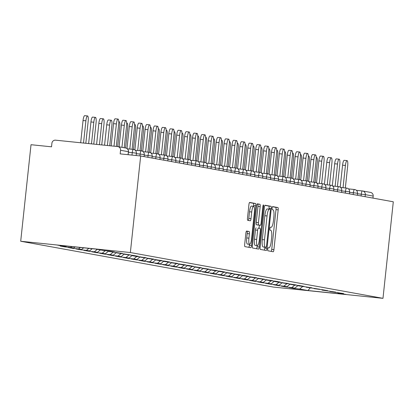<?xml version="1.0" encoding="UTF-8"?>
<svg xmlns="http://www.w3.org/2000/svg" width="414" height="414" viewBox="0 0 414 414"><rect width="100%" height="100%" fill="white"/><g stroke="black" fill="none" stroke-linecap="round" stroke-linejoin="round"><path stroke-width="0.62" d="M267.734 249.176A1.558 0.352 95.9 0 0 267.915 250.786L273.199 251.743A2.22 0.502 95.9 0 0 273.204 251.743A2.22 0.502 95.9 0 0 273.928 249.626L278.177 209.862A2.22 0.502 95.9 0 0 277.918 207.564L272.64 206.607A1.558 0.352 95.9 0 0 272.635 206.602A1.558 0.352 95.9 0 0 272.127 208.087A1.558 0.352 95.9 0 0 272.308 209.696L272.992 209.82A7.11 1.609 95.9 0 1 273.825 217.179L273.473 220.491A7.11 1.609 95.9 0 1 271.154 227.276A7.11 1.609 95.9 0 1 271.129 227.276L270.445 227.151A1.558 0.352 95.9 0 0 270.435 227.146A1.558 0.352 95.9 0 0 269.928 228.631A1.558 0.352 95.9 0 0 270.114 230.241L270.797 230.365A7.11 1.609 95.9 0 1 271.631 237.724L271.279 241.036A7.11 1.609 95.9 0 1 268.96 247.82A7.11 1.609 95.9 0 1 268.929 247.815L268.246 247.691A1.558 0.352 95.9 0 0 268.241 247.691A1.558 0.352 95.9 0 0 267.734 249.176M246.609 231.048A2.22 0.502 95.9 0 0 246.604 231.048A2.22 0.502 95.9 0 0 245.88 233.165L244.684 244.322A2.22 0.502 95.9 0 0 244.948 246.62L250.812 247.686A2.22 0.502 95.9 0 0 250.817 247.686A2.22 0.502 95.9 0 0 251.541 245.564L255.795 205.805A2.22 0.502 95.9 0 0 255.531 203.502L249.668 202.441A2.22 0.502 95.9 0 0 249.658 202.441A2.22 0.502 95.9 0 0 248.933 204.557L247.494 218.033A2.22 0.502 95.9 0 0 247.758 220.336L250.268 220.786A2.22 0.502 95.9 0 0 250.273 220.791A2.22 0.502 95.9 0 0 250.998 218.67L251.712 211.989A5.946 1.345 95.9 0 1 253.653 206.317A5.946 1.345 95.9 0 1 254.372 212.47L251.572 238.645A5.946 1.345 95.9 0 1 249.637 244.317A5.946 1.345 95.9 0 1 248.917 238.164L249.383 233.801A2.22 0.502 95.9 0 0 249.119 231.504L246.594 231.043M140.677 155.985L393.3 201.794L382.981 298.339L130.358 252.535L140.677 155.985L120.174 153.879L120.557 150.277A3.395 3.307 -79.7 0 0 117.628 146.561L55.559 140.175A3.395 3.307 -79.7 0 0 51.91 143.213L51.522 146.815L31.019 144.709L20.7 241.253L130.358 252.535M260.142 247.122A2.22 0.502 95.9 0 0 260.401 249.425L266.264 250.486A2.22 0.502 95.9 0 0 266.274 250.486A2.22 0.502 95.9 0 0 266.999 248.369L271.248 208.604A2.22 0.502 95.9 0 0 270.989 206.307L265.12 205.24A2.22 0.502 95.9 0 0 265.115 205.24A2.22 0.502 95.9 0 0 264.391 207.362L260.142 247.122M262.89 206.467L263.589 206.539L259.273 246.967A2.22 0.502 95.9 0 1 258.548 249.088A2.22 0.502 95.9 0 1 258.538 249.083L252.675 248.022A2.22 0.502 95.9 0 1 252.411 245.725L256.664 205.96A2.22 0.502 95.9 0 1 257.389 203.838L257.394 203.843A2.22 0.502 95.9 0 0 257.389 203.838M257.394 203.843L259.904 204.293A2.22 0.502 95.9 0 1 260.168 206.596L258.445 222.722A2.22 0.502 95.9 0 0 258.703 225.019L260.37 225.325A2.22 0.502 95.9 0 0 260.375 225.325A2.22 0.502 95.9 0 0 261.099 223.203L262.895 206.415A1.558 0.352 95.9 0 1 263.402 204.93A1.558 0.352 95.9 0 1 263.589 206.539M20.7 241.253L273.323 287.062L382.981 298.339M64.988 246.547L64.946 246.92L70.649 247.505L71.746 246.599M64.946 246.92L60.139 246.051L65.842 246.635L57.613 245.145L95.774 249.068L104.002 250.563L109.705 251.148L114.512 252.017L108.81 251.433L122.409 253.451L116.712 252.866L130.312 254.884L124.609 254.299L133.396 255.443L138.209 256.318L132.506 255.728L135.59 256.287L146.106 257.746L140.403 257.161L154.003 259.18L148.3 258.595L161.9 260.613L156.197 260.023L159.286 260.587L164.989 261.172L169.797 262.041L164.094 261.457L177.694 263.475L171.991 262.89L185.591 264.908L179.888 264.318L182.978 264.882L188.68 265.467L193.488 266.342L187.785 265.752L201.385 267.77L195.687 267.185L209.287 269.204L203.584 268.619L217.184 270.637L211.482 270.047L214.566 270.611L220.269 271.196L225.081 272.065L219.379 271.481L232.978 273.499L227.276 272.914L240.876 274.932L235.173 274.342L238.262 274.906L243.965 275.491L248.773 276.366L243.07 275.776L256.67 277.794L250.967 277.209L264.567 279.227L258.864 278.643L272.464 280.661L266.761 280.071L269.85 280.635L275.553 281.22L280.361 282.089L274.663 281.504L277.747 282.063L288.263 283.523L282.56 282.938L296.16 284.956L290.457 284.366L293.547 284.93L299.244 285.515L304.057 286.384L298.354 285.8L311.954 287.818L306.251 287.233L319.851 289.251L314.148 288.667L322.941 289.81L327.748 290.685L322.045 290.095L335.645 292.113L329.942 291.528L343.542 293.547L337.84 292.962L346.068 294.452L307.907 290.524L299.679 289.034L302.732 286.493M294.018 288.077L293.976 288.449L299.679 289.034M293.976 288.449L289.169 287.575L294.871 288.165L291.782 287.601L294.835 285.06M286.121 286.643L286.079 287.016L291.782 287.601M286.079 287.016L281.272 286.146L286.974 286.731L283.885 286.172L286.938 283.631M278.224 285.21L278.182 285.582L283.885 286.172M278.182 285.582L273.375 284.713L279.077 285.298L275.988 284.739L279.041 282.198M270.326 283.781L270.285 284.154L275.988 284.739M270.285 284.154L265.477 283.279L271.175 283.864L268.091 283.305L271.144 280.764M262.429 282.348L262.388 282.721L268.091 283.305M262.388 282.721L257.575 281.846L263.278 282.436L260.194 281.877L263.247 279.331M254.527 280.915L254.491 281.287L260.194 281.877M254.491 281.287L249.678 280.418L255.381 281.002L252.297 280.444L255.35 277.903M246.63 279.481L246.594 279.854L252.297 280.444M246.594 279.854L241.781 278.984L247.484 279.569L244.395 279.01L247.453 276.469M238.733 278.053L238.697 278.425L244.395 279.01M238.697 278.425L233.884 277.551L239.587 278.141L236.497 277.577L239.556 275.036M230.836 276.619L230.795 276.992L236.497 277.577M230.795 276.992L225.987 276.122L231.69 276.707L228.6 276.148L231.654 273.607M222.939 275.186L222.898 275.558L228.6 276.148M222.898 275.558L218.09 274.689L223.793 275.274L220.703 274.715L223.757 272.174M215.042 273.757L215.001 274.13L220.703 274.715M215.001 274.13L210.193 273.256L215.896 273.84L212.806 273.281L215.86 270.74M207.145 272.324L207.103 272.697L212.806 273.281M207.103 272.697L202.296 271.822L207.999 272.412L204.909 271.853L207.963 269.312M199.248 270.891L199.206 271.263L204.909 271.853M199.206 271.263L194.399 270.394L200.102 270.979L197.012 270.42L200.065 267.879M191.351 269.457L191.309 269.835L197.012 270.42M191.309 269.835L186.502 268.96L192.199 269.545L189.115 268.986L192.168 266.445M183.449 268.029L183.412 268.401L189.115 268.986M183.412 268.401L178.6 267.527L184.302 268.117L181.218 267.553L184.271 265.012M175.552 266.595L175.515 266.968L181.218 267.553M175.515 266.968L170.703 266.099L176.405 266.683L173.316 266.124L176.374 263.583M167.654 265.162L167.618 265.534L173.316 266.124M167.618 265.534L162.805 264.665L168.508 265.25L165.419 264.691L168.477 262.15M159.757 263.734L159.716 264.106L165.419 264.691M159.716 264.106L154.908 263.232L160.611 263.821L157.522 263.257L160.575 260.716M151.86 262.3L151.819 262.673L157.522 263.257M151.819 262.673L147.011 261.798L152.714 262.388L149.625 261.829L152.678 259.288M143.963 260.867L143.922 261.239L149.625 261.829M143.922 261.239L139.114 260.37L144.817 260.955L141.728 260.396L144.781 257.855M136.066 259.433L136.025 259.811L141.728 260.396M136.025 259.811L131.217 258.936L136.92 259.521L133.831 258.962L136.884 256.421M128.169 258.005L128.128 258.377L133.831 258.962M128.128 258.377L123.32 257.503L129.023 258.093L125.934 257.529L128.987 254.988M120.272 256.571L120.231 256.944L125.934 257.529M120.231 256.944L115.423 256.075L121.121 256.659L118.037 256.1L121.09 253.559M112.375 255.138L112.334 255.51L118.037 256.1M112.334 255.51L107.521 254.641L113.224 255.226L110.14 254.667L113.193 252.126M104.473 253.71L104.437 254.082L110.14 254.667M104.437 254.082L99.624 253.208L105.327 253.798L102.242 253.233L105.296 250.693M96.576 252.276L96.54 252.649L102.242 253.233M96.54 252.649L91.727 251.774L97.43 252.364L94.34 251.805L97.295 249.347M88.679 250.843L88.643 251.215L94.34 251.805M88.643 251.215L83.83 250.346L89.533 250.931L86.443 250.372L88.865 248.359M80.782 249.409L80.74 249.787L86.443 250.372M80.74 249.787L75.933 248.912L81.636 249.497L78.546 248.938L80.306 247.479M72.885 247.981L72.843 248.353L78.546 248.938M72.843 248.353L68.036 247.479L73.739 248.069L70.649 247.505M108.489 251.024L108.81 251.433M73.739 248.069L75.089 246.941M116.386 252.452L116.712 252.866M81.636 249.497L83.649 247.82M124.283 253.885L124.609 254.299M89.533 250.931L92.213 248.7M132.18 255.319L132.506 255.728M97.43 252.364L100.385 249.906M140.077 256.752L140.403 257.161M105.327 253.798L108.556 251.112M147.974 258.181L148.3 258.595M113.224 255.226L116.453 252.54M155.871 259.614L156.197 260.023M121.121 256.659L124.35 253.973M163.773 261.048L164.094 261.457M129.023 258.093L132.247 255.407M171.67 262.476L171.991 262.89M136.92 259.521L140.144 256.835M179.567 263.909L179.888 264.318M144.817 260.955L148.046 258.269M187.464 265.343L187.785 265.752M152.714 262.388L155.943 259.702M195.361 266.776L195.687 267.185M160.611 263.821L163.84 261.136M203.258 268.205L203.584 268.619M168.508 265.25L171.738 262.564M211.156 269.638L211.482 270.047M176.405 266.683L179.635 263.997M219.053 271.072L219.379 271.481M184.302 268.117L187.532 265.431M226.95 272.5L227.276 272.914M192.199 269.545L195.429 266.859M234.847 273.933L235.173 274.342M200.102 270.979L203.326 268.293M242.749 275.367L243.07 275.776M207.999 272.412L211.223 269.726M250.646 276.8L250.967 277.209M215.896 273.84L219.125 271.154M258.543 278.229L258.864 278.643M223.793 275.274L227.022 272.588M266.44 279.662L266.761 280.071M231.69 276.707L234.919 274.021M274.337 281.096L274.663 281.504M239.587 278.141L242.816 275.455M282.234 282.524L282.56 282.938M247.484 279.569L250.713 276.883M290.131 283.957L290.457 284.366M255.381 281.002L258.61 278.317M298.028 285.391L298.354 285.8M263.278 282.436L266.507 279.75M305.925 286.824L306.251 287.233M271.175 283.864L274.404 281.178M313.828 288.253L314.148 288.667M279.077 285.298L282.301 282.612M321.725 289.686L322.045 290.095M286.974 286.731L290.198 284.045M329.622 291.12L329.942 291.528M294.871 288.165L298.101 285.479M372.962 198.104L373.18 196.081L365.329 194.658L365.117 196.681M370.251 192.365A3.395 3.307 100.3 0 1 373.18 196.081M337.519 292.548L337.84 292.962M307.907 290.524L310.303 287.89M65.842 246.635L66.53 246.061M271.211 251.386A2.22 0.502 95.9 0 0 271.739 249.399L275.988 209.634A2.22 0.502 95.9 0 0 275.724 207.336L272.464 206.746M268.976 209.127L269.053 208.377A2.22 0.502 95.9 0 0 268.795 206.079L264.913 205.375M264.282 250.128A2.22 0.502 95.9 0 0 264.805 248.141L264.908 247.179M266.047 247.293A1.558 0.352 95.9 0 0 266.057 247.298A1.558 0.352 95.9 0 0 266.564 245.812L270.29 210.907A1.558 0.352 95.9 0 0 270.109 209.298L269.39 209.168A7.11 1.609 95.9 0 0 269.359 209.163A7.11 1.609 95.9 0 0 267.046 215.948L264.494 239.804A7.11 1.609 95.9 0 0 265.327 247.163L263.858 247.07A1.558 0.352 95.9 0 0 263.863 247.07A1.558 0.352 95.9 0 0 263.868 247.07L266.057 247.298M269.333 209.163L267.196 208.941A7.11 1.609 95.9 0 0 267.17 208.941A7.11 1.609 95.9 0 0 264.851 215.725L267.046 215.948M263.858 247.07L263.133 246.941A7.11 1.609 95.9 0 1 262.3 239.582L264.851 215.725M257.187 203.978L259.904 204.293M258.186 225.097L258.176 225.097A2.22 0.502 95.9 0 0 258.191 225.097A2.22 0.502 95.9 0 0 258.186 225.097L256.509 224.797A2.22 0.502 95.9 0 1 256.25 222.494L257.974 206.369A2.22 0.502 95.9 0 0 257.71 204.071M259.376 225.221L259.055 228.238M257.203 245.59L257.078 246.739L259.273 246.967M256.654 239.458A5.946 1.345 95.9 0 0 257.373 245.611A5.946 1.345 95.9 0 0 259.314 239.939L260.297 230.712A2.22 0.502 95.9 0 0 260.039 228.414L258.372 228.114A2.22 0.502 95.9 0 0 258.362 228.114A2.22 0.502 95.9 0 0 257.637 230.231L256.654 239.458L254.46 239.23A5.946 1.345 95.9 0 0 255.184 245.383L257.373 245.611M256.173 227.886L256.178 227.886A2.22 0.502 95.9 0 0 256.173 227.886A2.22 0.502 95.9 0 0 255.448 230.008L257.637 230.231M254.46 239.23L255.448 230.008M256.551 248.726A2.22 0.502 95.9 0 0 257.078 246.739M249.637 244.317L247.443 244.094A5.946 1.345 95.9 0 1 246.723 237.941L247.189 233.574A2.22 0.502 95.9 0 0 246.925 231.276L246.402 231.183M253.653 206.317L251.458 206.089A5.946 1.345 95.9 0 0 249.518 211.761L251.712 211.989M248.281 220.429A2.22 0.502 95.9 0 0 248.804 218.442L249.518 211.761M253.523 206.301L253.601 205.577A2.22 0.502 95.9 0 0 253.337 203.279L249.461 202.575M248.824 247.324A2.22 0.502 95.9 0 0 249.352 245.342L249.461 244.301M315.111 182.362L317.207 162.754A5.092 1.154 95.9 0 0 316.591 157.48A5.092 1.154 95.9 0 0 316.224 157.677M345.333 187.951L347.693 165.89A5.092 1.154 95.9 0 0 347.077 160.616A5.092 1.154 95.9 0 0 345.416 165.476L342.564 165.181A5.092 1.154 -84.1 0 1 344.225 160.321L347.077 160.616M340.21 187.185L342.564 165.181M343.035 187.713L345.416 165.476M307.214 180.934L309.31 161.32A5.092 1.154 95.9 0 0 308.689 156.047A5.092 1.154 95.9 0 0 308.321 156.244M299.317 179.5L301.413 159.887A5.092 1.154 95.9 0 0 300.792 154.619A5.092 1.154 95.9 0 0 300.424 154.815M291.42 178.067L293.516 158.458A5.092 1.154 95.9 0 0 292.895 153.185A5.092 1.154 95.9 0 0 292.527 153.382M283.523 176.633L285.619 157.025A5.092 1.154 95.9 0 0 284.998 151.752A5.092 1.154 95.9 0 0 284.63 151.948M275.62 175.205L277.716 155.592A5.092 1.154 95.9 0 0 277.101 150.318A5.092 1.154 95.9 0 0 276.733 150.515M337.436 186.517L339.796 164.456A5.092 1.154 95.9 0 0 339.175 159.183A5.092 1.154 95.9 0 0 337.519 164.042L334.667 163.753A5.092 1.154 -84.1 0 1 336.323 158.893L339.175 159.183M332.313 185.751L334.667 163.753M335.138 186.279L337.519 164.042M329.539 185.084L331.899 163.023A5.092 1.154 95.9 0 0 331.278 157.755A5.092 1.154 95.9 0 0 329.616 162.614L326.77 162.319A5.092 1.154 -84.1 0 1 328.426 157.46L331.278 157.755M324.416 184.323L326.77 162.319M327.241 184.851L329.616 162.614M321.642 183.656L324.002 161.595A5.092 1.154 95.9 0 0 323.381 156.321A5.092 1.154 95.9 0 0 321.719 161.181L318.868 160.886A5.092 1.154 -84.1 0 1 320.529 156.026L323.381 156.321M316.519 182.89L318.868 160.886M319.344 183.418L321.719 161.181M313.745 182.222L316.105 160.161A5.092 1.154 95.9 0 0 315.484 154.888A5.092 1.154 95.9 0 0 313.822 159.747L310.971 159.457A5.092 1.154 -84.1 0 1 312.632 154.593L315.484 154.888M308.621 181.456L310.971 159.457M311.447 181.984L313.822 159.747M305.848 180.789L308.202 158.728A5.092 1.154 95.9 0 0 307.586 153.454A5.092 1.154 95.9 0 0 305.925 158.319L303.074 158.024A5.092 1.154 -84.1 0 1 304.735 153.164L307.586 153.454M300.724 180.028L303.074 158.024M303.55 180.551L305.925 158.319M267.723 173.771L269.819 154.163A5.092 1.154 95.9 0 0 269.204 148.89A5.092 1.154 95.9 0 0 268.836 149.087M297.951 179.355L300.305 157.299A5.092 1.154 95.9 0 0 299.689 152.026A5.092 1.154 95.9 0 0 298.028 156.885L295.177 156.59A5.092 1.154 -84.1 0 1 296.838 151.731L299.689 152.026M292.827 178.594L295.177 156.59M295.653 179.122L298.028 156.885M259.826 172.338L261.922 152.73A5.092 1.154 95.9 0 0 261.306 147.456A5.092 1.154 95.9 0 0 260.939 147.653M290.054 177.927L292.408 155.866A5.092 1.154 95.9 0 0 291.792 150.593A5.092 1.154 95.9 0 0 290.131 155.452L287.28 155.157A5.092 1.154 -84.1 0 1 288.941 150.298L291.792 150.593M284.93 177.161L287.28 155.157M287.756 177.689L290.131 155.452M251.929 170.91L254.025 151.296A5.092 1.154 95.9 0 0 253.409 146.023A5.092 1.154 95.9 0 0 253.042 146.22M282.157 176.493L284.511 154.432A5.092 1.154 95.9 0 0 283.895 149.159A5.092 1.154 95.9 0 0 282.234 154.018L279.383 153.729A5.092 1.154 -84.1 0 1 281.044 148.869L283.895 149.159M277.033 175.727L279.383 153.729M279.859 176.255L282.234 154.018M244.032 169.476L246.128 149.863A5.092 1.154 95.9 0 0 245.512 144.595A5.092 1.154 95.9 0 0 245.145 144.791M274.254 175.06L276.614 152.999A5.092 1.154 95.9 0 0 275.998 147.731A5.092 1.154 95.9 0 0 274.337 152.59L271.486 152.295A5.092 1.154 -84.1 0 1 273.147 147.436L275.998 147.731M269.131 174.299L271.486 152.295M271.962 174.827L274.337 152.59M236.135 168.043L238.231 148.435A5.092 1.154 95.9 0 0 237.615 143.161A5.092 1.154 95.9 0 0 237.248 143.358M266.357 173.632L268.717 151.571A5.092 1.154 95.9 0 0 268.096 146.297A5.092 1.154 95.9 0 0 266.44 151.157L263.589 150.862A5.092 1.154 -84.1 0 1 265.25 146.002L268.096 146.297M261.234 172.866L263.589 150.862M264.06 173.394L266.44 151.157M228.238 166.614L230.334 147.001A5.092 1.154 95.9 0 0 229.713 141.728A5.092 1.154 95.9 0 0 229.346 141.924M258.46 172.198L260.82 150.137A5.092 1.154 95.9 0 0 260.199 144.864A5.092 1.154 95.9 0 0 258.543 149.723L255.692 149.433A5.092 1.154 -84.1 0 1 257.348 144.569L260.199 144.864M253.337 171.432L255.692 149.433M256.162 171.96L258.543 149.723M220.341 165.181L222.437 145.568A5.092 1.154 95.9 0 0 221.816 140.294A5.092 1.154 95.9 0 0 221.449 140.491M250.563 170.765L252.923 148.704A5.092 1.154 95.9 0 0 252.302 143.43A5.092 1.154 95.9 0 0 250.641 148.295L247.795 148A5.092 1.154 -84.1 0 1 249.451 143.141L252.302 143.43M245.44 170.004L247.795 148M248.265 170.527L250.641 148.295M212.444 163.747L214.54 144.139A5.092 1.154 95.9 0 0 213.919 138.866A5.092 1.154 95.9 0 0 213.552 139.063M242.666 169.331L245.026 147.275A5.092 1.154 95.9 0 0 244.405 142.002A5.092 1.154 95.9 0 0 242.744 146.861L239.892 146.566A5.092 1.154 -84.1 0 1 241.553 141.707L244.405 142.002M237.543 168.57L239.892 146.566M240.368 169.098L242.744 146.861M204.547 162.314L206.643 142.706A5.092 1.154 95.9 0 0 206.022 137.432A5.092 1.154 95.9 0 0 205.654 137.629M234.769 167.903L237.124 145.842A5.092 1.154 95.9 0 0 236.508 140.569A5.092 1.154 95.9 0 0 234.847 145.428L231.995 145.133A5.092 1.154 -84.1 0 1 233.656 140.274L236.508 140.569M229.646 167.137L231.995 145.133M232.471 167.665L234.847 145.428M196.645 160.886L198.741 141.272A5.092 1.154 95.9 0 0 198.125 135.999A5.092 1.154 95.9 0 0 197.757 136.196M226.872 166.469L229.227 144.408A5.092 1.154 95.9 0 0 228.611 139.135A5.092 1.154 95.9 0 0 226.95 143.994L224.098 143.705A5.092 1.154 -84.1 0 1 225.759 138.845L228.611 139.135M221.749 165.703L224.098 143.705M224.574 166.231L226.95 143.994M188.748 159.452L190.844 139.844A5.092 1.154 95.9 0 0 190.228 134.571A5.092 1.154 95.9 0 0 189.86 134.767M218.975 165.036L221.33 142.98A5.092 1.154 95.9 0 0 220.714 137.707A5.092 1.154 95.9 0 0 219.053 142.566L216.201 142.271A5.092 1.154 -84.1 0 1 217.862 137.412L220.714 137.707M213.852 164.275L216.201 142.271M216.677 164.803L219.053 142.566M180.851 158.019L182.947 138.411A5.092 1.154 95.9 0 0 182.331 133.137A5.092 1.154 95.9 0 0 181.963 133.334M211.078 163.608L213.433 141.547A5.092 1.154 95.9 0 0 212.817 136.273A5.092 1.154 95.9 0 0 211.156 141.133L208.304 140.838A5.092 1.154 -84.1 0 1 209.965 135.978L212.817 136.273M205.955 162.842L208.304 140.838M208.78 163.37L211.156 141.133M172.954 156.59L175.05 136.977A5.092 1.154 95.9 0 0 174.434 131.704A5.092 1.154 95.9 0 0 174.066 131.9M203.181 162.174L205.535 140.113A5.092 1.154 95.9 0 0 204.92 134.84A5.092 1.154 95.9 0 0 203.258 139.699L200.407 139.409A5.092 1.154 -84.1 0 1 202.068 134.545L204.92 134.84M198.058 161.408L200.407 139.409M200.883 161.936L203.258 139.699M165.057 155.157L167.152 135.544A5.092 1.154 95.9 0 0 166.537 130.27A5.092 1.154 95.9 0 0 166.169 130.467M195.279 160.741L197.638 138.68A5.092 1.154 95.9 0 0 197.023 133.406A5.092 1.154 95.9 0 0 195.361 138.271L192.51 137.976A5.092 1.154 -84.1 0 1 194.171 133.117L197.023 133.406M190.155 159.98L192.51 137.976M192.986 160.508L195.361 138.271M157.16 153.723L159.255 134.115A5.092 1.154 95.9 0 0 158.64 128.842A5.092 1.154 95.9 0 0 158.272 129.039M187.382 159.307L189.741 137.251A5.092 1.154 95.9 0 0 189.12 131.978A5.092 1.154 95.9 0 0 187.464 136.837L184.613 136.542A5.092 1.154 -84.1 0 1 186.274 131.683L189.12 131.978M182.258 158.546L184.613 136.542M185.084 159.074L187.464 136.837M149.263 152.29L151.358 132.682A5.092 1.154 95.9 0 0 150.737 127.408A5.092 1.154 95.9 0 0 150.37 127.605M179.485 157.879L181.844 135.818A5.092 1.154 95.9 0 0 181.223 130.545A5.092 1.154 95.9 0 0 179.567 135.404L176.716 135.109A5.092 1.154 -84.1 0 1 178.372 130.25L181.223 130.545M174.361 157.113L176.716 135.109M177.187 157.641L179.567 135.404M141.365 150.862L143.461 131.248A5.092 1.154 95.9 0 0 142.84 125.975A5.092 1.154 95.9 0 0 142.473 126.172M171.587 156.445L173.947 134.384A5.092 1.154 95.9 0 0 173.326 129.111A5.092 1.154 95.9 0 0 171.665 133.97L168.814 133.681A5.092 1.154 -84.1 0 1 170.475 128.821L173.326 129.111M166.464 155.68L168.814 133.681M169.29 156.207L171.665 133.97M133.468 149.428L135.564 129.82A5.092 1.154 95.9 0 0 134.943 124.547A5.092 1.154 95.9 0 0 134.576 124.743M163.69 155.012L166.05 132.956A5.092 1.154 95.9 0 0 165.429 127.683A5.092 1.154 95.9 0 0 163.768 132.542L160.917 132.247A5.092 1.154 -84.1 0 1 162.578 127.388L165.429 127.683M158.567 154.251L160.917 132.247M161.393 154.779L163.768 132.542M125.571 147.995L127.667 128.387A5.092 1.154 95.9 0 0 127.046 123.113A5.092 1.154 95.9 0 0 126.679 123.31M155.793 153.584L158.148 131.523A5.092 1.154 95.9 0 0 157.532 126.249A5.092 1.154 95.9 0 0 155.871 131.109L153.02 130.814A5.092 1.154 -84.1 0 1 154.681 125.954L157.532 126.249M150.67 152.818L153.02 130.814M153.496 153.346L155.871 131.109M117.669 146.566L119.765 126.953A5.092 1.154 95.9 0 0 119.149 121.68A5.092 1.154 95.9 0 0 118.782 121.876M147.896 152.15L150.251 130.089A5.092 1.154 95.9 0 0 149.635 124.816A5.092 1.154 95.9 0 0 147.974 129.675L145.123 129.385A5.092 1.154 -84.1 0 1 146.784 124.521L149.635 124.816M142.773 151.384L145.123 129.385M145.599 151.912L147.974 129.675M109.591 125.111L106.74 124.816A5.092 1.154 -84.1 0 1 108.401 119.956L111.252 120.246A5.092 1.154 95.9 0 0 109.591 125.111L107.412 145.511M109.71 145.749L111.868 125.52A5.092 1.154 95.9 0 0 111.252 120.246M106.74 124.816L104.561 145.216M139.999 150.717L142.354 128.656A5.092 1.154 95.9 0 0 141.738 123.382A5.092 1.154 95.9 0 0 140.077 128.247L137.225 127.952A5.092 1.154 -84.1 0 1 138.887 123.093L141.738 123.382M134.876 149.956L137.225 127.952M137.702 150.484L140.077 128.247M101.694 123.677L98.842 123.382A5.092 1.154 -84.1 0 1 100.504 118.523L103.355 118.818A5.092 1.154 95.9 0 0 101.694 123.677L99.448 144.693M101.746 144.931L103.971 124.091A5.092 1.154 95.9 0 0 103.355 118.818M98.842 123.382L96.597 144.398M132.102 149.283L134.457 127.227A5.092 1.154 95.9 0 0 133.841 121.954A5.092 1.154 95.9 0 0 132.18 126.813L129.328 126.518A5.092 1.154 -84.1 0 1 130.99 121.659L133.841 121.954M126.979 148.522L129.328 126.518M129.805 149.05L132.18 126.813M93.797 122.244L90.945 121.949A5.092 1.154 -84.1 0 1 92.607 117.09L95.458 117.385A5.092 1.154 95.9 0 0 93.797 122.244L91.484 143.875M93.781 144.108L96.074 122.658A5.092 1.154 95.9 0 0 95.458 117.385M90.945 121.949L88.632 143.58M124.216 147.746L126.56 125.794A5.092 1.154 95.9 0 0 125.944 120.521A5.092 1.154 95.9 0 0 124.283 125.38L121.431 125.085A5.092 1.154 -84.1 0 1 123.093 120.226L125.944 120.521M119.108 146.82L121.431 125.085M121.933 147.332L124.283 125.38M85.9 120.81L83.048 120.521A5.092 1.154 -84.1 0 1 84.71 115.661L87.561 115.951A5.092 1.154 95.9 0 0 85.9 120.81L83.519 143.053M85.817 143.291L88.177 121.224A5.092 1.154 95.9 0 0 87.561 115.951M83.048 120.521L80.673 142.763M116.303 146.427L118.663 124.36A5.092 1.154 95.9 0 0 118.047 119.087A5.092 1.154 95.9 0 0 116.386 123.946L113.534 123.657A5.092 1.154 -84.1 0 1 115.195 118.797L118.047 119.087M111.154 145.899L113.534 123.657M114.005 146.189L116.386 123.946M356.371 190.326L362.374 190.942A3.395 0.771 95.9 0 0 361.282 194.182L357.463 193.788M356.371 190.321L362.39 190.942A3.395 0.771 95.9 0 1 362.4 190.947A3.395 3.307 100.3 0 1 365.329 194.658L361.282 194.182L361.091 195.951M128.086 154.691L128.402 151.7L120.557 150.277M128.174 154.701L128.402 151.7A3.395 3.307 -79.7 0 0 125.721 148.021L117.871 146.597M353.194 194.518L353.385 192.753L357.432 193.255M354.503 189.514A3.395 0.771 95.9 0 0 354.493 189.508A3.395 0.771 95.9 0 0 353.385 192.753L349.566 192.36M345.297 193.09L345.488 191.32L341.669 190.926M337.4 191.656L337.591 189.886L333.772 189.493M329.503 190.223L329.694 188.453L325.87 188.059M321.606 188.794L321.792 187.024L317.973 186.631M313.709 187.361L313.895 185.591L310.076 185.198M305.811 185.927L305.998 184.158L302.179 183.764M297.914 184.494L298.101 182.729L294.282 182.336M290.017 183.066L290.204 181.296L286.384 180.902M282.115 181.632L282.307 179.862L278.487 179.469M274.218 180.199L274.41 178.429L270.59 178.036M266.321 178.77L266.512 177.001L262.693 176.607M258.424 177.337L258.615 175.567L254.796 175.174M250.527 175.903L250.718 174.134L246.894 173.74M242.63 174.475L242.816 172.705L238.997 172.312M234.733 173.042L234.919 171.272L231.1 170.878M226.836 171.608L227.022 169.838L223.203 169.445M218.939 170.175L219.125 168.405L215.306 168.017M211.036 168.746L211.228 166.977L207.409 166.583M203.139 167.313L203.331 165.543L199.512 165.15M195.242 165.879L195.434 164.11L191.615 163.716M187.345 164.451L187.537 162.681L183.718 162.288M179.448 163.018L179.64 161.248L175.821 160.855M171.551 161.584L171.738 159.814L167.918 159.421M163.654 160.151L163.84 158.381L160.021 157.993M155.757 158.722L155.943 156.953L152.124 156.559M147.86 157.289L148.046 155.519L144.227 155.126M139.953 155.912L140.149 154.086L136.33 153.692M131.994 155.095L132.252 152.657L128.433 152.264M340.572 187.459L346.596 188.08A3.395 0.771 95.9 0 0 346.596 188.08A3.395 0.771 95.9 0 0 345.488 191.32L349.535 191.822M332.675 186.026L338.699 186.647A3.395 0.771 95.9 0 0 338.699 186.647A3.395 0.771 95.9 0 0 337.591 189.886L341.638 190.388M330.812 185.218A3.395 0.771 95.9 0 0 330.796 185.213A3.395 0.771 95.9 0 0 329.694 188.453L333.736 188.955M322.915 183.785A3.395 0.771 95.9 0 0 322.899 183.785A3.395 0.771 95.9 0 0 321.792 187.024L325.839 187.526M315.018 182.351A3.395 0.771 95.9 0 0 315.002 182.351A3.395 0.771 95.9 0 0 313.895 185.591L317.942 186.093M301.087 180.297L307.105 180.918A3.395 0.771 95.9 0 0 307.105 180.918A3.395 0.771 95.9 0 0 305.998 184.158L310.045 184.66M293.19 178.869L299.208 179.485A3.395 0.771 95.9 0 0 299.208 179.485A3.395 0.771 95.9 0 0 298.101 182.729L302.148 183.231M291.327 178.056A3.395 0.771 95.9 0 0 291.311 178.056A3.395 0.771 95.9 0 0 290.204 181.296L294.25 181.798M283.424 176.623A3.395 0.771 95.9 0 0 283.414 176.623A3.395 0.771 95.9 0 0 282.307 179.862L286.353 180.364M269.493 174.573L275.517 175.189A3.395 0.771 95.9 0 0 275.517 175.189A3.395 0.771 95.9 0 0 274.41 178.429L278.456 178.931M261.596 173.14L267.62 173.761A3.395 0.771 95.9 0 0 267.62 173.761A3.395 0.771 95.9 0 0 266.512 177.001L270.559 177.502M253.699 171.707L259.723 172.327A3.395 0.771 95.9 0 0 259.723 172.327A3.395 0.771 95.9 0 0 258.615 175.567L262.662 176.069M251.836 170.899A3.395 0.771 95.9 0 0 251.821 170.894A3.395 0.771 95.9 0 0 250.718 174.134L254.76 174.636M243.939 169.466A3.395 0.771 95.9 0 0 243.924 169.461A3.395 0.771 95.9 0 0 242.816 172.705L246.863 173.207M230.008 167.411L236.027 168.032A3.395 0.771 95.9 0 0 236.027 168.032A3.395 0.771 95.9 0 0 234.919 171.272L238.966 171.774M222.111 165.978L228.13 166.599A3.395 0.771 95.9 0 0 228.13 166.599A3.395 0.771 95.9 0 0 227.022 169.838L231.069 170.34M220.248 165.17A3.395 0.771 95.9 0 0 220.232 165.165A3.395 0.771 95.9 0 0 219.125 168.405L223.172 168.907M212.346 163.737A3.395 0.771 95.9 0 0 212.335 163.737A3.395 0.771 95.9 0 0 211.228 166.977L215.275 167.479M198.415 161.683L204.438 162.304A3.395 0.771 95.9 0 0 204.438 162.304A3.395 0.771 95.9 0 0 203.331 165.543L207.378 166.045M190.518 160.254L196.541 160.87A3.395 0.771 95.9 0 0 196.541 160.87A3.395 0.771 95.9 0 0 195.434 164.11L199.481 164.612M182.621 158.821L188.644 159.437A3.395 0.771 95.9 0 0 188.644 159.437A3.395 0.771 95.9 0 0 187.537 162.681L191.584 163.183M180.758 158.008A3.395 0.771 95.9 0 0 180.742 158.008A3.395 0.771 95.9 0 0 179.64 161.248L183.687 161.75M172.861 156.575A3.395 0.771 95.9 0 0 172.845 156.575A3.395 0.771 95.9 0 0 171.738 159.814L175.784 160.316M158.929 154.525L164.948 155.141A3.395 0.771 95.9 0 0 164.948 155.141A3.395 0.771 95.9 0 0 163.84 158.381L167.887 158.883M151.032 153.092L157.051 153.713A3.395 0.771 95.9 0 0 157.051 153.713A3.395 0.771 95.9 0 0 155.943 156.953L159.99 157.455M149.169 152.28A3.395 0.771 95.9 0 0 149.154 152.28A3.395 0.771 95.9 0 0 148.046 155.519L152.093 156.021M141.272 150.851A3.395 0.771 95.9 0 0 141.257 150.846A3.395 0.771 95.9 0 0 140.149 154.086L144.196 154.588M127.341 148.797L133.36 149.418A3.395 0.771 95.9 0 0 133.36 149.418A3.395 0.771 95.9 0 0 132.252 152.657L136.299 153.159M125.721 148.021A3.395 3.395 0 0 1 128.49 151.721L128.402 151.726M275.724 207.336L277.918 207.564M275.988 209.634L278.177 209.862M271.739 249.399L273.928 249.626M268.795 206.079L270.989 206.307M269.053 208.377L271.248 208.604M264.805 248.141L266.999 248.369M262.3 239.582L264.494 239.804M263.133 246.941L265.327 247.163M257.974 206.369L260.168 206.596M256.25 222.494L258.445 222.722M256.509 224.797L258.703 225.019M246.925 231.276L249.119 231.504M247.189 233.574L249.383 233.801M246.723 237.941L248.917 238.164M248.804 218.442L250.998 218.67M253.337 203.279L255.531 203.502M253.601 205.577L255.795 205.805M249.352 245.342L251.541 245.564M370.494 192.401L362.648 190.978A3.395 3.395 0 0 0 362.39 190.942M357.303 195.263L357.52 193.25A3.395 3.395 0 0 0 354.493 189.508L348.469 188.893M349.406 193.835L349.623 191.817A3.395 3.395 0 0 0 346.596 188.08M341.509 192.401L341.726 190.383A3.395 3.395 0 0 0 338.699 186.647M333.612 190.968L333.829 188.955A3.395 3.395 0 0 0 330.796 185.213L324.778 184.597M325.714 189.54L325.932 187.521A3.395 3.395 0 0 0 322.899 183.785L316.881 183.164M317.817 188.106L318.035 186.088A3.395 3.395 0 0 0 315.002 182.351L308.984 181.73M309.92 186.673L310.133 184.66A3.395 3.395 0 0 0 307.105 180.918M302.023 185.239L302.236 183.226A3.395 3.395 0 0 0 299.208 179.485M294.126 183.811L294.338 181.793A3.395 3.395 0 0 0 291.311 178.056L285.293 177.435M286.224 182.377L286.441 180.359A3.395 3.395 0 0 0 283.414 176.623L277.396 176.002M278.327 180.944L278.544 178.931A3.395 3.395 0 0 0 275.517 175.189M270.43 179.516L270.647 177.497A3.395 3.395 0 0 0 267.62 173.761M262.533 178.082L262.75 176.064A3.395 3.395 0 0 0 259.723 172.327M254.636 176.649L254.853 174.636A3.395 3.395 0 0 0 251.821 170.894L245.802 170.278M246.739 175.215L246.956 173.202A3.395 3.395 0 0 0 243.924 169.461L237.905 168.845M238.842 173.787L239.054 171.769A3.395 3.395 0 0 0 236.027 168.032M230.945 172.353L231.157 170.335A3.395 3.395 0 0 0 228.13 166.599M223.048 170.92L223.26 168.907A3.395 3.395 0 0 0 220.232 165.165L214.214 164.549M215.151 169.492L215.363 167.473A3.395 3.395 0 0 0 212.335 163.737L206.317 163.116M207.248 168.058L207.466 166.04A3.395 3.395 0 0 0 204.438 162.304M199.351 166.625L199.569 164.612A3.395 3.395 0 0 0 196.541 160.87M191.454 165.196L191.672 163.178A3.395 3.395 0 0 0 188.644 159.437M183.557 163.763L183.775 161.745A3.395 3.395 0 0 0 180.742 158.008L174.724 157.387M175.66 162.329L175.878 160.311A3.395 3.395 0 0 0 172.845 156.575L166.826 155.954M167.763 160.896L167.981 158.883A3.395 3.395 0 0 0 164.948 155.141M159.866 159.468L160.078 157.449A3.395 3.395 0 0 0 157.051 153.713M151.969 158.034L152.181 156.016A3.395 3.395 0 0 0 149.154 152.28L143.135 151.659M144.072 156.601L144.284 154.588A3.395 3.395 0 0 0 141.257 150.846L135.238 150.23M136.134 155.519L136.387 153.154A3.395 3.395 0 0 0 133.36 149.418M267.17 208.941L269.359 209.163M316.213 157.444L316.591 157.48M308.316 156.011L308.689 156.047M300.419 154.577L300.792 154.619M292.522 153.144L292.895 153.185M284.625 151.715L284.998 151.752M276.728 150.282L277.101 150.318M268.831 148.849L269.204 148.89M260.934 147.42L261.306 147.456M253.037 145.987L253.409 146.023M245.14 144.553L245.512 144.595M237.238 143.12L237.615 143.161M229.34 141.691L229.713 141.728M221.443 140.258L221.816 140.294M213.546 138.825L213.919 138.866M205.649 137.396L206.022 137.432M197.752 135.963L198.125 135.999M189.855 134.529L190.228 134.571M181.958 133.096L182.331 133.137M174.061 131.668L174.434 131.704M166.159 130.234L166.537 130.27M158.262 128.801L158.64 128.842M150.365 127.372L150.737 127.408M142.468 125.939L142.84 125.975M134.571 124.505L134.943 124.547M126.674 123.072L127.046 123.113M118.777 121.644L119.149 121.68"/></g></svg>
